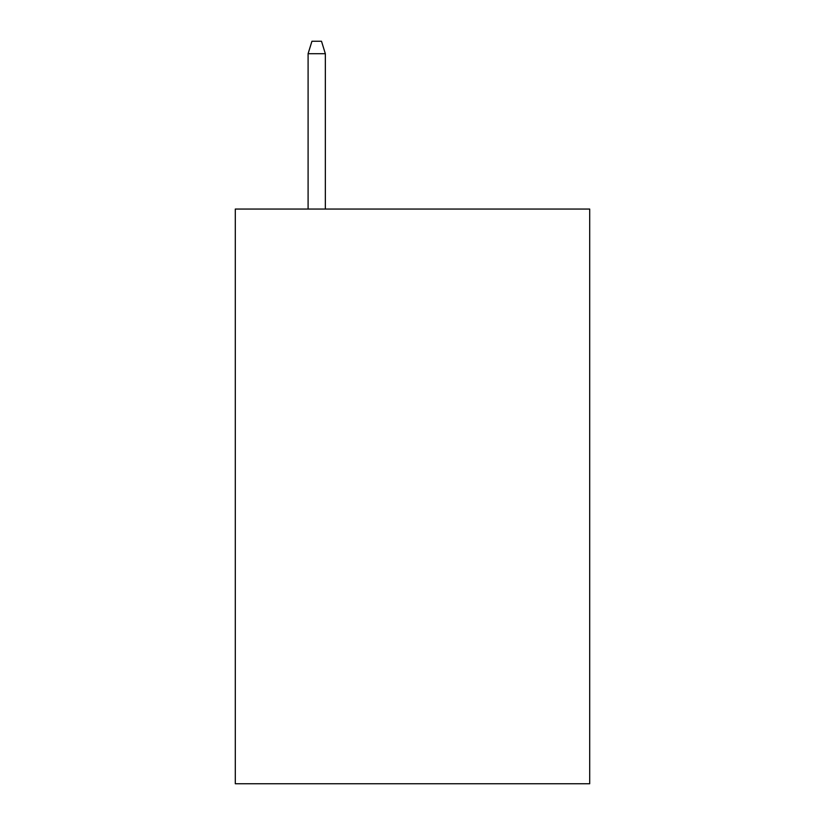 <?xml version="1.0" encoding="UTF-8"?>
<svg xmlns="http://www.w3.org/2000/svg" width="825" height="825" viewBox="0 0 825 825"><rect width="100%" height="100%" fill="white"/><g stroke="black" fill="none" stroke-linecap="round" stroke-linejoin="round"><path stroke-width="1.24" d="M589.7 209.055L589.7 783.75L235.3 783.75L235.3 209.055L589.7 209.055M325.339 209.055L325.339 53.697L308.096 53.697L308.096 209.055M308.096 53.697L311.933 41.25L321.502 41.25L325.339 53.697"/></g></svg>
